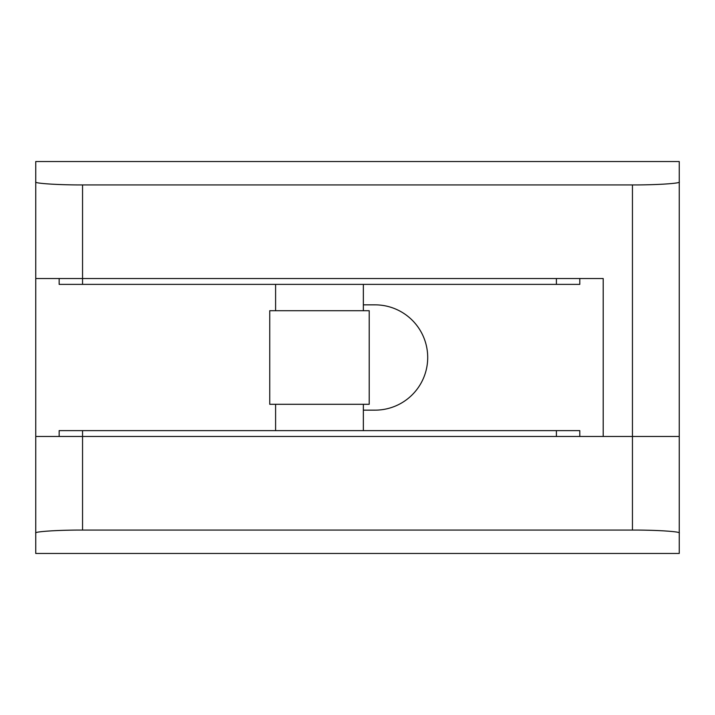 <?xml version="1.0" encoding="UTF-8"?>
<svg xmlns="http://www.w3.org/2000/svg" width="715" height="715" viewBox="0 0 715 715"><rect width="100%" height="100%" fill="white"/><g stroke="black" fill="none" stroke-linecap="round" stroke-linejoin="round"><path stroke-width="1.07" d="M579.802 278.528L579.802 284.373L59.148 284.373L59.148 278.528M579.802 436.472L579.802 430.627L59.148 430.627L59.148 436.472M35.75 533.095L35.75 436.472L82.547 436.472L82.547 530.074C59.399 529.94 33.659 531.602 35.75 533.095L35.75 553.473L679.25 553.473L679.25 533.095C681.341 531.602 655.601 529.94 632.453 530.074L82.547 530.074M632.453 530.074L632.453 436.472L679.25 436.472L82.547 436.472L82.547 430.627M82.547 284.373L82.547 278.528L603.201 278.528L603.201 436.472L632.453 436.472L632.453 184.926C655.601 185.06 681.341 183.398 679.25 181.905L679.25 533.095M363.354 310.703L363.354 284.373M275.597 310.703L275.597 284.373M269.752 404.297L369.199 404.297L369.199 310.703L269.752 310.703L269.752 404.297M363.354 430.627L363.354 404.297M275.597 430.627L275.597 404.297M679.25 181.905L679.25 161.527L35.75 161.527L35.75 181.905C33.659 183.398 59.399 185.06 82.547 184.926L82.547 278.528L35.75 278.528L35.75 436.472M632.453 184.926L82.547 184.926M35.75 278.528L35.75 181.905M363.354 410.151L375.053 410.151A52.651 52.651 0 0 0 427.704 357.5A52.651 52.651 0 0 0 375.053 304.849L363.354 304.849M556.404 284.373L556.404 278.528M556.404 430.627L556.404 436.472"/></g></svg>
